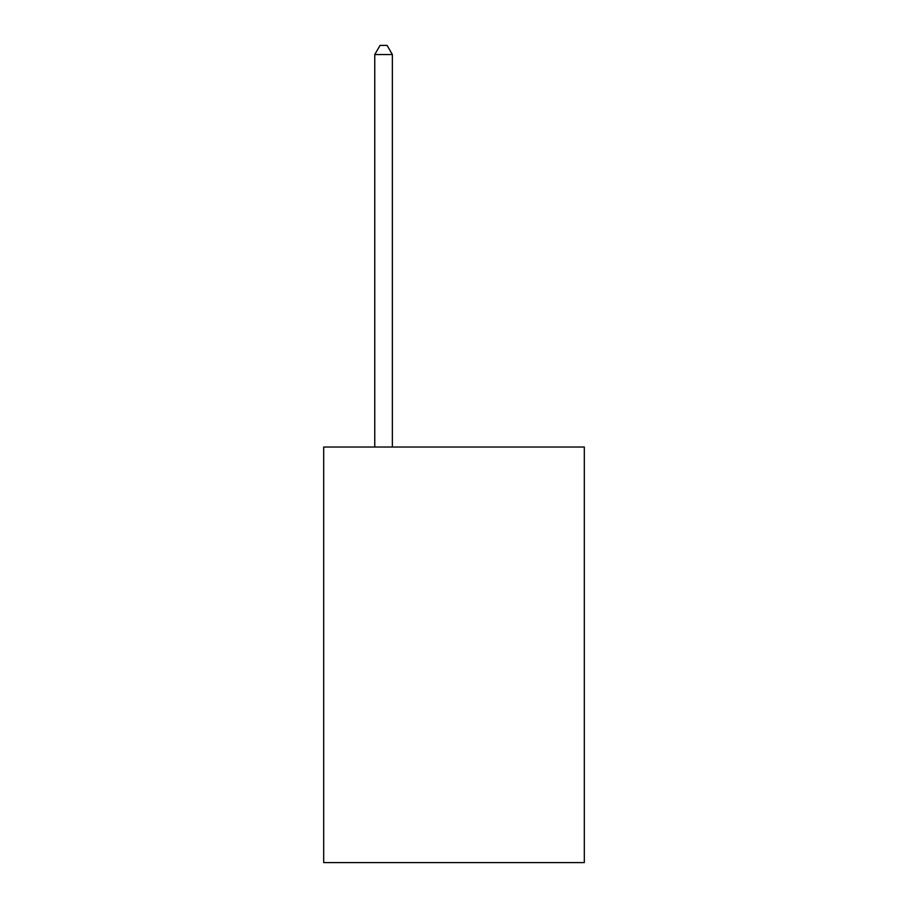 <?xml version="1.0" encoding="UTF-8"?>
<svg xmlns="http://www.w3.org/2000/svg" width="908" height="908" viewBox="0 0 908 908"><rect width="100%" height="100%" fill="white"/><g stroke="black" fill="none" stroke-linecap="round" stroke-linejoin="round"><path stroke-width="1.36" d="M584.309 447.031L584.309 862.6L323.691 862.6L323.691 447.031L584.309 447.031M392.37 447.031L392.37 54.559L374.754 54.559L374.754 447.031M374.754 54.559L380.043 45.4L387.08 45.4L392.37 54.559"/></g></svg>
